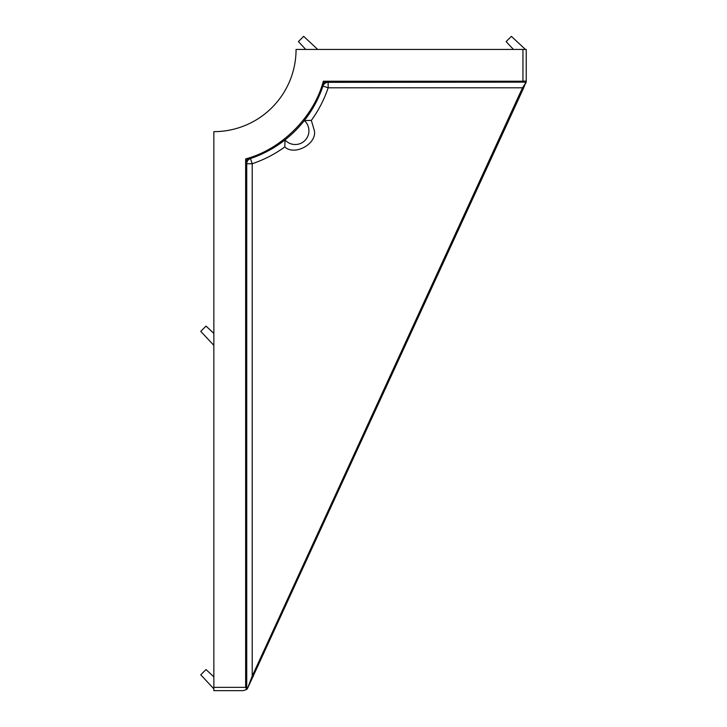 <?xml version="1.0" encoding="UTF-8"?>
<svg xmlns="http://www.w3.org/2000/svg" width="727" height="727" viewBox="0 0 727 727"><rect width="100%" height="100%" fill="white"/><g stroke="black" fill="none" stroke-linecap="round" stroke-linejoin="round"><path stroke-width="1.09" d="M311.338 120.391L304.331 120.573A13.704 13.704 0 0 1 300.097 143.628A13.704 13.704 0 0 1 284.984 139.911L284.802 146.918C294.499 156.16 316.899 143.982 314.418 130.824L311.338 120.391C318.599 110.386 324.206 99.526 328.159 87.803L328.159 82.324L526.139 82.142L522.513 87.803L523.513 88.258L526.239 81.124A5.48 5.48 0 0 1 526.103 82.324A5.48 5.48 0 0 0 526.239 81.124L526.239 49.436L522.949 49.436L522.949 81.224L525.239 82.324M246.671 689.423L243.218 690.65L246.671 689.423L245.635 687.36L213.856 687.36L213.856 131.651A82.206 82.206 0 0 0 296.062 49.436L522.949 49.436M213.856 687.36L213.856 690.65L243.218 690.65M526.239 49.436L526.239 81.124L522.949 81.124M305.731 49.436L298.415 41.603L303.668 36.35L317.708 49.436M513.444 49.436L506.128 41.603L511.39 36.35L525.421 49.436M523.513 88.258L247.371 688.751L246.735 689.378L246.735 487.872M213.856 688.86L200.761 674.82L206.014 669.567L213.856 676.873M246.735 386.019L246.735 482.392M246.735 378.267L246.735 163.748L245.635 158.913L250.47 158.55A115.093 115.093 0 0 0 322.961 86.059L323.324 81.224L328.159 82.324A5.48 5.48 0 0 0 322.961 86.059A5.48 5.48 0 0 1 328.159 82.324M525.739 83.414L526.139 82.142M246.735 689.378L246.735 163.748L252.214 163.748L252.214 676.101L247.371 688.751M246.735 646.803L246.735 652.283M246.735 317.981L246.735 323.46M253.214 676.555L252.214 676.101L522.513 87.803L328.159 87.803L322.961 86.059M248.161 158.731A5.48 2.372 -53.7 0 0 246.199 161.412M284.802 146.918C274.797 154.188 263.937 159.795 252.214 163.748L250.47 158.55A5.48 5.48 0 0 0 246.735 163.748M325.823 81.787A5.48 2.372 -36.3 0 0 323.151 83.75M213.856 345.38L200.761 331.348L206.014 326.096L213.856 333.402M522.949 81.224L323.324 81.224C313.955 116.956 281.367 149.535 245.635 158.913L245.635 687.36"/></g></svg>
